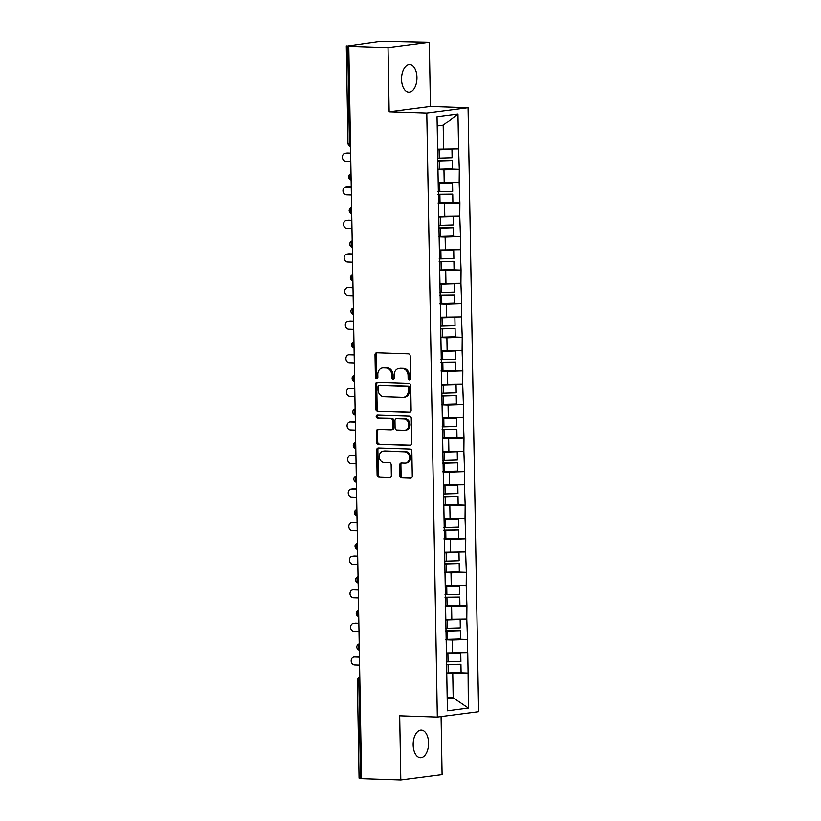 <?xml version="1.0" encoding="UTF-8"?>
<svg xmlns="http://www.w3.org/2000/svg" width="821" height="821" viewBox="0 0 821 821"><rect width="100%" height="100%" fill="white"/><g stroke="black" fill="none" stroke-linecap="round" stroke-linejoin="round"><path stroke-width="1.23" d="M409.371 379.907A1.488 1.232 -97.4 0 0 410.582 378.471L410.192 356.016A2.114 1.755 -97.4 0 0 408.396 353.851L376.726 352.794A2.114 1.755 -97.4 0 0 375.012 354.846L375.402 377.301A1.488 1.232 -97.4 0 0 377.865 377.383L377.814 374.479A6.784 5.614 -97.4 0 1 382.565 367.941A6.784 5.614 -97.4 0 1 383.325 367.9L385.962 367.993A6.784 5.614 -97.4 0 1 391.709 374.94L391.761 377.845A1.488 1.232 -97.4 0 0 394.224 377.927L394.172 375.023A6.784 5.614 -97.4 0 1 398.924 368.485A6.784 5.614 -97.4 0 1 399.683 368.444L402.321 368.537A6.784 5.614 -97.4 0 1 408.068 375.484L408.119 378.389A1.488 1.232 -97.4 0 0 409.371 379.907M413.168 744.914A13.813 7.697 -88.1 0 1 421.327 730.105A13.813 7.697 -88.1 0 1 428.572 742.913A13.813 7.697 -88.1 0 1 420.414 757.721A13.813 7.697 -88.1 0 1 413.168 744.914M401.551 79.391A13.813 7.697 -88.1 0 1 409.71 64.582A13.813 7.697 -88.1 0 1 416.955 77.39A13.813 7.697 -88.1 0 1 408.796 92.198A13.813 7.697 -88.1 0 1 401.551 79.391M399.878 475.718A2.114 1.755 -97.4 0 0 401.674 477.884L410.562 478.181A2.114 1.755 -97.4 0 0 412.286 476.129L411.844 451.201A2.114 1.755 -97.4 0 0 410.048 449.025L378.389 447.979A2.114 1.755 -97.4 0 0 376.675 450.031L377.106 474.959A2.114 1.755 -97.4 0 0 378.902 477.134L389.626 477.483A2.114 1.755 -97.4 0 0 391.35 475.431L391.165 464.758A2.114 1.755 -97.4 0 0 389.37 462.592L384.054 462.418A5.665 4.69 -97.4 0 1 379.261 456.989A5.665 4.69 -97.4 0 1 383.222 451.14A5.665 4.69 -97.4 0 1 383.848 451.109L404.691 451.807A5.665 4.69 -97.4 0 1 409.484 457.235A5.665 4.69 -97.4 0 1 405.523 463.075A5.665 4.69 -97.4 0 1 404.897 463.106L401.418 462.993A2.114 1.755 -97.4 0 0 399.694 465.045L399.878 475.718L401.089 475.564A2.114 1.755 -97.4 0 0 402.885 477.73L411.3 478.007M389.154 111.841L430.43 106.494L429.311 42.353L388.035 47.7L389.154 111.841L426.787 113.093L437.326 717.061L399.694 715.809L400.812 779.95L361.568 778.647L348.792 46.397L350.598 46.161L347.724 46.068L349.428 143.572L350.485 143.603M388.035 47.7L348.792 46.397M409.412 412.481A2.114 1.755 -97.4 0 0 411.136 410.418L410.705 385.49A2.114 1.755 -97.4 0 0 408.909 383.325L377.25 382.268A2.114 1.755 -97.4 0 0 375.525 384.32L375.956 409.248A2.114 1.755 -97.4 0 0 377.752 411.424L409.884 412.419M411.28 418.341L411.711 443.278A2.114 1.755 -97.4 0 1 409.987 445.331L378.327 444.274A2.114 1.755 -97.4 0 1 376.531 442.109L376.346 431.436A2.114 1.755 -97.4 0 1 378.071 429.383L390.909 429.814A2.114 1.755 -97.4 0 0 392.633 427.751L392.51 420.68A2.114 1.755 -97.4 0 0 390.714 418.505L377.342 418.063A1.488 1.232 -97.4 0 1 377.291 415.108L409.484 416.175A2.114 1.755 -97.4 0 1 411.28 418.341M426.787 113.093L468.062 107.746L478.602 711.715L437.326 717.061M456.712 672.676L468.093 673.056L467.744 652.603L446.398 652.941M468.093 673.056L468.35 708.082L447.404 710.791L437.039 116.726L457.974 114.016L458.59 148.991L437.603 149.268M447.927 169.013L459.308 169.393L458.59 148.991M459.308 169.393L459.175 182.57L438.188 182.847M448.512 202.592L459.893 202.972L459.175 182.57M459.893 202.972L459.76 216.149L438.783 216.426M449.097 236.171L460.478 236.551L459.76 216.149M460.478 236.551L460.345 249.728L439.368 250.005M449.682 269.75L461.063 270.13L460.345 249.728M461.063 270.13L460.93 283.296L439.953 283.584M450.267 303.329L461.648 303.698L460.93 283.296M461.648 303.698L461.515 316.875L440.538 317.163M450.852 336.897L462.233 337.277L461.515 316.875M462.233 337.277L462.1 350.454L441.123 350.741M451.437 370.476L462.818 370.856L462.1 350.454M462.818 370.856L462.695 384.033L441.708 384.32M452.022 404.055L463.413 404.435L462.695 384.033M463.413 404.435L463.28 417.612L442.293 417.889M452.617 437.634L463.998 438.014L463.28 417.612M463.998 438.014L463.865 451.191L442.878 451.468M453.202 471.213L464.583 471.593L463.865 451.191M464.583 471.593L464.45 484.77L443.463 485.047M453.787 504.792L465.168 505.172L464.45 484.77M465.168 505.172L465.035 518.349L444.058 518.626M454.372 538.371L465.753 538.74L465.035 518.349M465.753 538.74L465.62 551.917L444.643 552.205M454.957 571.95L466.338 572.319L465.62 551.917M466.338 572.319L466.205 585.496L445.228 585.784M455.542 605.518L466.923 605.898L466.205 585.496M466.923 605.898L466.79 619.075L445.813 619.362M456.127 639.097L467.508 639.477L466.79 619.075M467.508 639.477L467.375 652.654M452.402 653.136L452.176 640.011L445.803 639.795M467.149 639.528L452.176 640.011M451.817 619.557L451.591 606.432L445.218 606.216M466.564 605.949L451.591 606.432M451.232 585.978L451.006 572.853L444.633 572.637M465.979 572.37L451.006 572.853M450.647 552.4L450.411 539.274L444.048 539.058M465.394 538.792L450.411 539.274M450.062 518.821L449.826 505.695L443.463 505.479M464.809 505.213L449.826 505.695M449.477 485.252L449.241 472.116L442.878 471.911M464.224 471.634L449.241 472.116M448.882 451.673L448.656 438.537L442.293 438.332M463.629 438.055L448.656 438.537M448.297 418.094L448.071 404.969L441.708 404.753M463.044 404.486L448.071 404.969M447.712 384.515L447.486 371.39L441.113 371.174M462.459 370.907L447.486 371.39M447.127 350.936L446.901 337.811L440.528 337.595M461.874 337.328L446.901 337.811M446.542 317.358L446.316 304.232L439.943 304.016M461.289 303.749L446.316 304.232M445.957 283.779L445.731 270.653L439.358 270.437M460.704 270.171L445.731 270.653M445.372 250.21L445.136 237.074L438.773 236.869M460.119 236.592L445.136 237.074M444.787 216.631L444.551 203.495L438.188 203.29M459.534 203.013L444.551 203.495M444.202 183.052L443.966 169.916L437.603 169.711M458.949 169.434L443.966 169.916M429.311 42.353L380.903 41.337L347.724 46.068M443.607 149.473L443.186 125.254L437.203 126.034M457.974 114.016L443.186 125.254M400.812 779.95L442.088 774.603L441.082 716.569M361.568 778.349L359.075 778.144L357.371 680.64L358.808 680.814L360.511 778.318M430.43 106.494L468.062 107.746M447.199 698.579L453.182 697.799L452.761 673.579L446.388 673.374M447.178 697.604L453.182 697.799L468.35 708.082M467.734 673.107L452.761 673.579M410.11 379.63A1.488 1.232 -97.4 0 1 409.32 378.224L409.269 375.32A6.784 5.614 -97.4 0 0 403.522 368.372L402.321 368.537M398.924 368.485L400.135 368.321A6.784 5.614 -97.4 0 1 400.884 368.29L403.522 368.372M382.565 367.941L383.776 367.777A6.784 5.614 -97.4 0 1 384.526 367.746L387.163 367.829A6.784 5.614 -97.4 0 1 392.91 374.776L392.961 377.681A1.488 1.232 -97.4 0 0 393.762 379.086M377.198 352.814A2.114 1.755 -97.4 0 0 376.213 354.693L376.603 377.147A1.488 1.232 -97.4 0 0 377.403 378.543M377.711 382.288A2.114 1.755 -97.4 0 0 376.726 384.166L377.157 409.094A2.114 1.755 -97.4 0 0 378.953 411.27L410.151 412.306M408.283 387.738A1.488 1.232 -97.4 0 0 407.021 386.219L379.23 385.295A1.488 1.232 -97.4 0 0 378.029 386.732L378.081 389.79A6.784 5.614 -97.4 0 0 383.828 396.738L402.824 397.374A6.784 5.614 -97.4 0 0 403.573 397.333A6.784 5.614 -97.4 0 0 408.335 390.796L408.283 387.738L409.484 387.574A1.488 1.232 -97.4 0 0 408.222 386.055L407.021 386.219M380.113 385.172A1.488 1.232 -97.4 0 1 380.431 385.131L408.222 386.055M403.573 397.333L404.784 397.179A6.784 5.614 -97.4 0 0 409.535 390.642L408.335 390.796M409.484 387.574L409.535 390.642M410.726 445.156L378.327 444.274M378.532 429.393A2.114 1.755 -97.4 0 0 377.547 431.282L377.732 441.955A2.114 1.755 -97.4 0 0 379.528 444.12M392.11 429.65A2.114 1.755 -97.4 0 0 393.834 427.597L393.711 420.516A2.114 1.755 -97.4 0 0 391.915 418.351L377.342 418.063M377.886 415.128A1.488 1.232 -97.4 0 0 378.543 417.91M404.23 430.255A5.665 4.69 -97.4 0 0 404.866 430.225A5.665 4.69 -97.4 0 0 408.817 424.375A5.665 4.69 -97.4 0 0 404.035 418.946L396.687 418.7A2.114 1.755 -97.4 0 0 394.973 420.763L395.096 427.833A2.114 1.755 -97.4 0 0 396.892 430.009L404.23 430.255M404.866 430.225L406.067 430.071A5.665 4.69 -97.4 0 0 410.028 424.221A5.665 4.69 -97.4 0 0 405.235 418.792L404.035 418.946M397.426 418.607A2.114 1.755 -97.4 0 1 397.898 418.546L405.235 418.792M401.89 463.003A2.114 1.755 -97.4 0 0 400.905 464.891L401.089 475.564M405.523 463.075L406.723 462.921A5.665 4.69 -97.4 0 0 410.685 457.081A5.665 4.69 -97.4 0 0 405.902 451.653L404.691 451.807M383.222 451.14L384.423 450.986A5.665 4.69 -97.4 0 1 385.059 450.955L405.902 451.653M378.861 447.989A2.114 1.755 -97.4 0 0 377.876 449.877L378.307 474.805A2.114 1.755 -97.4 0 0 380.102 476.97L390.365 477.319M347.437 153.096L345.631 153.322A3.992 3.305 -97.4 0 0 345.189 153.353L346.996 153.117A3.992 3.305 82.6 0 1 347.437 153.096L350.649 153.199M345.189 153.353A3.992 3.305 -97.4 0 0 342.398 157.468A3.992 3.305 -97.4 0 0 345.774 161.285L350.793 161.46M437.614 149.925A17.703 1.334 -1 0 0 439.102 149.894L439.245 158.176A17.703 1.334 179 0 1 437.398 158.227M439.245 158.176L452.104 157.796L451.961 149.514L439.102 149.894M437.614 149.689A14.46 1.088 -1 0 0 438.599 149.658L451.961 149.514M437.593 169.311A17.703 1.334 -1 0 0 439.44 169.259L452.299 168.89L452.155 160.598L439.297 160.978A17.703 1.334 179 0 1 437.449 161.019M437.449 160.783A14.46 1.088 179 0 0 438.794 160.742L452.155 160.598M345.631 153.322L350.659 153.496M348.022 186.675L346.216 186.901A3.992 3.305 -97.4 0 0 345.774 186.921L347.581 186.695A3.992 3.305 82.6 0 1 348.022 186.675L351.234 186.778M345.774 186.921A3.992 3.305 -97.4 0 0 342.983 191.047A3.992 3.305 -97.4 0 0 346.359 194.864L351.388 195.039M438.209 183.504A17.703 1.334 -1 0 0 439.687 183.473L439.84 191.755A17.703 1.334 179 0 1 437.983 191.806M439.84 191.755L452.689 191.375L452.545 183.093L439.687 183.473M438.198 183.268A14.46 1.088 -1 0 0 439.184 183.237L452.545 183.093M438.178 202.89A17.703 1.334 -1 0 0 440.025 202.838L452.884 202.459L452.74 194.177L439.882 194.556A17.703 1.334 179 0 1 438.034 194.598M438.034 194.351A14.46 1.088 179 0 0 439.379 194.32L452.74 194.177M346.216 186.901L351.244 187.075M348.607 220.244L346.801 220.48A3.992 3.305 -97.4 0 0 346.359 220.5L348.166 220.264A3.992 3.305 82.6 0 1 348.607 220.244L351.829 220.356M346.359 220.5A3.992 3.305 -97.4 0 0 343.568 224.626A3.992 3.305 -97.4 0 0 346.944 228.443L351.973 228.607M438.794 217.083A17.703 1.334 -1 0 0 440.282 217.042L440.425 225.334A17.703 1.334 179 0 1 438.568 225.375M440.425 225.334L453.274 224.954L453.13 216.672L440.282 217.042M438.783 216.836A14.46 1.088 -1 0 0 439.769 216.816L453.13 216.672M438.763 236.469A17.703 1.334 -1 0 0 440.61 236.417L453.469 236.038L453.325 227.756L440.467 228.135A17.703 1.334 179 0 1 438.619 228.176M438.619 227.93A14.46 1.088 179 0 0 439.964 227.899L453.325 227.756M346.801 220.48L351.829 220.644M349.192 253.822L347.386 254.058A3.992 3.305 -97.4 0 0 346.944 254.079L348.751 253.843A3.992 3.305 82.6 0 1 349.192 253.822L352.414 253.935M346.944 254.079A3.992 3.305 -97.4 0 0 344.153 258.194A3.992 3.305 -97.4 0 0 347.529 262.022L352.558 262.186M439.379 250.662A17.703 1.334 -1 0 0 440.867 250.621L441.01 258.913A17.703 1.334 179 0 1 439.163 258.954M441.01 258.913L453.859 258.533L453.715 250.251L440.867 250.621M439.368 250.415A14.46 1.088 -1 0 0 440.354 250.395L453.715 250.251M439.348 270.037A17.703 1.334 -1 0 0 441.205 269.996L454.054 269.616L453.91 261.335L441.051 261.704A17.703 1.334 179 0 1 439.204 261.755M439.204 261.509A14.46 1.088 179 0 0 440.549 261.478L453.91 261.335M347.386 254.058L352.414 254.223M349.777 287.401L347.981 287.637A3.992 3.305 -97.4 0 0 347.529 287.658L349.336 287.422A3.992 3.305 82.6 0 1 349.777 287.401L352.999 287.514M347.529 287.658A3.992 3.305 -97.4 0 0 344.738 291.773A3.992 3.305 -97.4 0 0 348.114 295.601L353.143 295.765M439.964 284.24A17.703 1.334 -1 0 0 441.452 284.199L441.595 292.492A17.703 1.334 179 0 1 439.748 292.533M441.595 292.492L454.444 292.112L454.3 283.82L441.452 284.199M439.953 283.994A14.46 1.088 -1 0 0 440.939 283.974L454.3 283.82M439.943 303.616A17.703 1.334 -1 0 0 441.79 303.575L454.639 303.195L454.495 294.913L441.647 295.283A17.703 1.334 179 0 1 439.789 295.334M439.789 295.088A14.46 1.088 179 0 0 441.134 295.057L454.495 294.913M347.981 287.637L352.999 287.802M350.372 320.98L348.566 321.216A3.992 3.305 -97.4 0 0 348.114 321.237L349.92 321.001A3.992 3.305 82.6 0 1 350.372 320.98L353.584 321.083M348.114 321.237A3.992 3.305 -97.4 0 0 345.333 325.352A3.992 3.305 -97.4 0 0 348.699 329.18L353.728 329.344M440.549 317.819A17.703 1.334 -1 0 0 442.037 317.778L442.18 326.07A17.703 1.334 179 0 1 440.333 326.111M442.18 326.07L455.039 325.691L454.885 317.399L442.037 317.778M440.549 317.573A14.46 1.088 -1 0 0 441.524 317.542L454.885 317.399M440.528 337.195A17.703 1.334 -1 0 0 442.375 337.154L455.224 336.774L455.08 328.482L442.232 328.862A17.703 1.334 179 0 1 440.384 328.913M440.374 328.667A14.46 1.088 179 0 0 441.719 328.636L455.08 328.482M348.566 321.216L353.584 321.38M350.957 354.559L349.151 354.795A3.992 3.305 -97.4 0 0 348.709 354.816L350.505 354.58A3.992 3.305 82.6 0 1 350.957 354.559L354.169 354.662M348.709 354.816A3.992 3.305 -97.4 0 0 345.918 358.931A3.992 3.305 -97.4 0 0 349.284 362.759L354.313 362.923M441.134 351.398A17.703 1.334 -1 0 0 442.622 351.357L442.765 359.639A17.703 1.334 179 0 1 440.918 359.69M442.765 359.639L455.624 359.27L455.481 350.978L442.622 351.357M441.134 351.152A14.46 1.088 -1 0 0 442.109 351.121L455.481 350.978M441.113 370.774A17.703 1.334 -1 0 0 442.96 370.733L455.819 370.353L455.665 362.061L442.817 362.441A17.703 1.334 179 0 1 440.969 362.492M440.959 362.246A14.46 1.088 179 0 0 442.303 362.205L455.665 362.061M349.151 354.795L354.179 354.959M351.542 388.138L349.736 388.374A3.992 3.305 -97.4 0 0 349.294 388.395L351.101 388.159A3.992 3.305 82.6 0 1 351.542 388.138L354.754 388.241M349.294 388.395A3.992 3.305 -97.4 0 0 346.503 392.51A3.992 3.305 -97.4 0 0 349.869 396.338L354.898 396.502M441.719 384.977A17.703 1.334 -1 0 0 443.207 384.936L443.35 393.218A17.703 1.334 179 0 1 441.503 393.269M443.35 393.218L456.209 392.849L456.066 384.556L443.207 384.936M441.719 384.731A14.46 1.088 -1 0 0 442.704 384.7L456.066 384.556M441.698 404.353A17.703 1.334 -1 0 0 443.545 404.301L456.404 403.932L456.26 395.64L443.402 396.02A17.703 1.334 179 0 1 441.554 396.061M441.544 395.825A14.46 1.088 179 0 0 442.888 395.784L456.26 395.64M349.736 388.374L354.764 388.538M352.127 421.717L350.321 421.943A3.992 3.305 -97.4 0 0 349.879 421.963L351.686 421.737A3.992 3.305 82.6 0 1 352.127 421.717L355.339 421.82M349.879 421.963A3.992 3.305 -97.4 0 0 347.088 426.089A3.992 3.305 -97.4 0 0 350.454 429.906L355.483 430.081M442.303 418.546A17.703 1.334 -1 0 0 443.792 418.515L443.935 426.797A17.703 1.334 179 0 1 442.088 426.848M443.935 426.797L456.794 426.417L456.65 418.135L443.792 418.515M442.303 418.31A14.46 1.088 -1 0 0 443.289 418.279L456.65 418.135M442.283 437.932A17.703 1.334 -1 0 0 444.13 437.88L456.989 437.511L456.845 429.219L443.987 429.599A17.703 1.334 179 0 1 442.139 429.64M442.129 429.404A14.46 1.088 179 0 0 443.473 429.362L456.845 429.219M350.321 421.943L355.349 422.117M352.712 455.286L350.906 455.522A3.992 3.305 -97.4 0 0 350.464 455.542L352.271 455.316A3.992 3.305 82.6 0 1 352.712 455.286L355.924 455.398M350.464 455.542A3.992 3.305 -97.4 0 0 347.673 459.668A3.992 3.305 -97.4 0 0 351.049 463.485L356.068 463.66M442.888 452.125A17.703 1.334 -1 0 0 444.377 452.094L444.52 460.376A17.703 1.334 179 0 1 442.673 460.427M444.52 460.376L457.379 459.996L457.235 451.714L444.377 452.094M442.888 451.878A14.46 1.088 -1 0 0 443.874 451.858L457.235 451.714M442.868 471.511A17.703 1.334 -1 0 0 444.715 471.459L457.574 471.08L457.43 462.798L444.572 463.177A17.703 1.334 179 0 1 442.724 463.218M442.724 462.972A14.46 1.088 179 0 0 444.069 462.941L457.43 462.798M350.906 455.522L355.934 455.696M353.297 488.864L351.491 489.1A3.992 3.305 -97.4 0 0 351.049 489.121L352.856 488.885A3.992 3.305 82.6 0 1 353.297 488.864L356.509 488.977M351.049 489.121A3.992 3.305 -97.4 0 0 348.258 493.236A3.992 3.305 -97.4 0 0 351.634 497.064L356.663 497.228M443.484 485.704A17.703 1.334 -1 0 0 444.961 485.663L445.115 493.955A17.703 1.334 179 0 1 443.258 493.996M445.115 493.955L457.964 493.575L457.82 485.293L444.961 485.663M443.473 485.457A14.46 1.088 -1 0 0 444.459 485.437L457.82 485.293M443.453 505.089A17.703 1.334 -1 0 0 445.3 505.038L458.159 504.658L458.015 496.377L445.156 496.756A17.703 1.334 179 0 1 443.309 496.797M443.309 496.551A14.46 1.088 179 0 0 444.654 496.52L458.015 496.377M351.491 489.1L356.519 489.265M353.882 522.443L352.076 522.679A3.992 3.305 -97.4 0 0 351.634 522.7L353.44 522.464A3.992 3.305 82.6 0 1 353.882 522.443L357.104 522.556M351.634 522.7A3.992 3.305 -97.4 0 0 348.843 526.815A3.992 3.305 -97.4 0 0 352.219 530.643L357.248 530.807M444.069 519.283A17.703 1.334 -1 0 0 445.557 519.241L445.7 527.534A17.703 1.334 179 0 1 443.843 527.575M445.7 527.534L458.549 527.154L458.405 518.872L445.557 519.241M444.058 519.036A14.46 1.088 -1 0 0 445.044 519.016L458.405 518.872M444.038 538.658A17.703 1.334 -1 0 0 445.885 538.617L458.744 538.237L458.6 529.956L445.741 530.325A17.703 1.334 179 0 1 443.894 530.376M443.894 530.13A14.46 1.088 179 0 0 445.239 530.099L458.6 529.956M352.076 522.679L357.104 522.844M354.467 556.022L352.661 556.258A3.992 3.305 -97.4 0 0 352.219 556.279L354.025 556.043A3.992 3.305 82.6 0 1 354.467 556.022L357.689 556.135M352.219 556.279A3.992 3.305 -97.4 0 0 349.428 560.394A3.992 3.305 -97.4 0 0 352.804 564.222L357.833 564.386M444.654 552.861A17.703 1.334 -1 0 0 446.142 552.82L446.285 561.112A17.703 1.334 179 0 1 444.438 561.154M446.285 561.112L459.134 560.733L458.99 552.441L446.142 552.82M444.643 552.615A14.46 1.088 -1 0 0 445.629 552.595L458.99 552.441M444.623 572.237A17.703 1.334 -1 0 0 446.48 572.196L459.329 571.816L459.185 563.534L446.326 563.904A17.703 1.334 179 0 1 444.479 563.955M444.479 563.709A14.46 1.088 179 0 0 445.824 563.678L459.185 563.534M352.661 556.258L357.689 556.422M355.052 589.601L353.246 589.837A3.992 3.305 -97.4 0 0 352.804 589.858L354.61 589.622A3.992 3.305 82.6 0 1 355.052 589.601L358.274 589.704M352.804 589.858A3.992 3.305 -97.4 0 0 350.013 593.973A3.992 3.305 -97.4 0 0 353.389 597.801L358.418 597.965M445.239 586.44A17.703 1.334 -1 0 0 446.727 586.399L446.87 594.681A17.703 1.334 179 0 1 445.023 594.732M446.87 594.681L459.719 594.312L459.575 586.02L446.727 586.399M445.228 586.194A14.46 1.088 -1 0 0 446.214 586.163L459.575 586.02M445.218 605.816A17.703 1.334 -1 0 0 447.065 605.775L459.914 605.395L459.77 597.103L446.922 597.483A17.703 1.334 179 0 1 445.064 597.534M445.064 597.288A14.46 1.088 179 0 0 446.408 597.257L459.77 597.103M353.246 589.837L358.274 590.001M355.647 623.18L353.841 623.416A3.992 3.305 -97.4 0 0 353.389 623.437L355.195 623.201A3.992 3.305 82.6 0 1 355.647 623.18L358.859 623.283M353.389 623.437A3.992 3.305 -97.4 0 0 350.608 627.552A3.992 3.305 -97.4 0 0 353.974 631.38L359.003 631.544M445.824 620.019A17.703 1.334 -1 0 0 447.312 619.978L447.455 628.26A17.703 1.334 179 0 1 445.608 628.311M447.455 628.26L460.314 627.891L460.16 619.598L447.312 619.978M445.824 619.773A14.46 1.088 -1 0 0 446.798 619.742L460.16 619.598M445.803 639.395A17.703 1.334 -1 0 0 447.65 639.343L460.499 638.974L460.355 630.682L447.507 631.062A17.703 1.334 179 0 1 445.659 631.113M445.649 630.867A14.46 1.088 179 0 0 446.993 630.826L460.355 630.682M353.841 623.416L358.859 623.58M356.232 656.759L354.426 656.985A3.992 3.305 -97.4 0 0 353.974 657.016L355.78 656.779A3.992 3.305 82.6 0 1 356.232 656.759L359.444 656.862M353.974 657.016A3.992 3.305 -97.4 0 0 351.193 661.131A3.992 3.305 -97.4 0 0 354.559 664.948L359.588 665.123M446.408 653.598A17.703 1.334 -1 0 0 447.897 653.557L448.04 661.839A17.703 1.334 179 0 1 446.193 661.89M448.04 661.839L460.899 661.459L460.755 653.177L447.897 653.557M446.408 653.352A14.46 1.088 -1 0 0 447.383 653.321L460.755 653.177M446.388 672.974A17.703 1.334 -1 0 0 448.235 672.922L461.094 672.553L460.94 664.261L448.092 664.641A17.703 1.334 179 0 1 446.244 664.682M446.234 664.446A14.46 1.088 179 0 0 447.578 664.405L460.94 664.261M354.426 656.985L359.454 657.159M346.298 45.894L347.991 143.398L349.428 143.572A3.243 1.806 91.9 0 0 350.536 146.374M359.865 680.845L358.808 680.814A3.243 1.806 -88.1 0 1 359.814 677.736M351.121 179.953A3.243 1.806 91.9 0 1 350.013 177.151A3.243 1.806 -88.1 0 1 351.019 174.073M351.706 213.522A3.243 1.806 91.9 0 1 350.598 210.73A3.243 1.806 -88.1 0 1 351.604 207.651M352.291 247.1A3.243 1.806 91.9 0 1 351.183 244.309A3.243 1.806 -88.1 0 1 352.188 241.23M352.876 280.679A3.243 1.806 91.9 0 1 351.768 277.878A3.243 1.806 -88.1 0 1 352.773 274.809M353.461 314.258A3.243 1.806 91.9 0 1 352.363 311.457A3.243 1.806 -88.1 0 1 353.358 308.388M354.046 347.837A3.243 1.806 91.9 0 1 352.948 345.036A3.243 1.806 -88.1 0 1 353.943 341.967M354.641 381.416A3.243 1.806 91.9 0 1 353.533 378.614A3.243 1.806 -88.1 0 1 354.539 375.546M355.226 414.995A3.243 1.806 91.9 0 1 354.118 412.193A3.243 1.806 -88.1 0 1 355.124 409.125M355.811 448.574A3.243 1.806 91.9 0 1 354.703 445.772A3.243 1.806 -88.1 0 1 355.709 442.693M356.396 482.143A3.243 1.806 91.9 0 1 355.288 479.351A3.243 1.806 -88.1 0 1 356.293 476.272M356.981 515.721A3.243 1.806 91.9 0 1 355.873 512.92A3.243 1.806 -88.1 0 1 356.878 509.851M357.566 549.3A3.243 1.806 91.9 0 1 356.458 546.499A3.243 1.806 -88.1 0 1 357.463 543.43M358.151 582.879A3.243 1.806 91.9 0 1 357.043 580.078A3.243 1.806 -88.1 0 1 358.048 577.009M358.736 616.458A3.243 1.806 91.9 0 1 357.638 613.656A3.243 1.806 -88.1 0 1 358.633 610.588M359.321 650.037A3.243 1.806 91.9 0 1 358.223 647.235A3.243 1.806 -88.1 0 1 359.218 644.167M409.269 375.32L408.068 375.484M400.884 368.29L399.683 368.444M392.961 377.681L391.761 377.845M392.91 374.776L391.709 374.94M387.163 367.829L385.962 367.993M384.526 367.746L383.325 367.9M376.603 377.147L375.402 377.301M376.213 354.693L375.012 354.846M409.32 378.224L408.119 378.389M378.953 411.27L377.752 411.424M377.157 409.094L375.956 409.248M376.726 384.166L375.525 384.32M380.431 385.131L379.23 385.295M377.732 441.955L376.531 442.109M377.547 431.282L376.346 431.436M393.834 427.597L392.633 427.751M393.711 420.516L392.51 420.68M391.915 418.351L390.714 418.505M397.898 418.546L396.687 418.7M400.905 464.891L399.694 465.045M385.059 450.955L383.848 451.109M380.102 476.97L378.902 477.134M378.307 474.805L377.106 474.959M377.876 449.877L376.675 450.031M402.885 477.73L401.674 477.884M439.297 160.978L439.44 169.259M439.882 194.556L440.025 202.838M440.467 228.135L440.61 236.417M441.051 261.704L441.205 269.996M441.647 295.283L441.79 303.575M442.232 328.862L442.375 337.154M442.817 362.441L442.96 370.733M443.402 396.02L443.545 404.301M443.987 429.599L444.13 437.88M444.572 463.177L444.715 471.459M445.156 496.756L445.3 505.038M445.741 530.325L445.885 538.617M446.326 563.904L446.48 572.196M446.922 597.483L447.065 605.775M447.507 631.062L447.65 639.343M448.092 664.641L448.235 672.922M347.991 143.398A3.243 3.243 0 0 0 350.536 146.497M351.008 173.775A3.243 3.243 0 0 0 351.121 180.076M351.593 207.354A3.243 3.243 0 0 0 351.706 213.655M352.188 240.933A3.243 3.243 0 0 0 352.291 247.234M352.773 274.512A3.243 3.243 0 0 0 352.876 280.813M353.358 308.091A3.243 3.243 0 0 0 353.471 314.392M353.943 341.669A3.243 3.243 0 0 0 354.056 347.96M354.528 375.248A3.243 3.243 0 0 0 354.641 381.539M355.113 408.827A3.243 3.243 0 0 0 355.226 415.118M355.698 442.396A3.243 3.243 0 0 0 355.811 448.697M356.283 475.975A3.243 3.243 0 0 0 356.396 482.276M356.868 509.554A3.243 3.243 0 0 0 356.981 515.855M357.463 543.133A3.243 3.243 0 0 0 357.566 549.434M358.048 576.711A3.243 3.243 0 0 0 358.151 583.013M358.633 610.29A3.243 3.243 0 0 0 358.746 616.581M359.218 643.869A3.243 3.243 0 0 0 359.331 650.16M359.803 677.438A3.243 3.243 0 0 0 357.371 680.64M380.267 385.141L379.066 385.295M392.346 429.64L391.145 429.794M397.662 418.556L396.451 418.72"/></g></svg>
